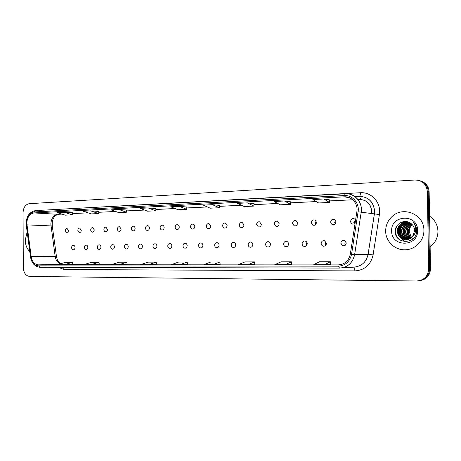 <?xml version="1.0" encoding="UTF-8"?>
<svg xmlns="http://www.w3.org/2000/svg" width="461" height="461" viewBox="0 0 461 461"><rect width="100%" height="100%" fill="white"/><g stroke="black" fill="none" stroke-linecap="round" stroke-linejoin="round"><path stroke-width="0.69" d="M288.425 243.166L288.407 244.958M306.519 243.287L306.507 244.215M297.293 222.219L297.12 224.519M200.719 247.972L200.719 247.972C202.051 247.834 202.782 246.981 202.909 245.408C202.777 243.95 202.091 243.12 200.852 242.924C199.486 243.028 198.731 243.881 198.605 245.483C198.737 246.975 199.44 247.805 200.714 247.972M333.165 224.058L333.332 224.761M84.334 247.367C84.444 248.733 85.026 249.482 86.074 249.62C87.146 249.482 87.734 248.71 87.832 247.309C87.728 245.961 87.158 245.212 86.121 245.062C85.037 245.189 84.438 245.955 84.334 247.367M97.375 247.154C97.49 248.531 98.084 249.292 99.155 249.43C100.256 249.292 100.861 248.514 100.965 247.096C100.85 245.73 100.268 244.97 99.207 244.82C98.095 244.941 97.484 245.719 97.375 247.154M110.744 246.935C110.859 248.323 111.47 249.096 112.565 249.24C113.7 249.101 114.316 248.312 114.42 246.871C114.305 245.494 113.711 244.728 112.628 244.566C111.481 244.693 110.853 245.477 110.744 246.935M124.453 246.704C124.574 248.116 125.196 248.894 126.32 249.038C127.484 248.9 128.118 248.104 128.227 246.647C128.106 245.252 127.495 244.474 126.389 244.313C125.208 244.434 124.562 245.229 124.453 246.704M138.519 246.474C138.64 247.903 139.28 248.686 140.432 248.836C141.625 248.698 142.276 247.891 142.386 246.41C142.265 245.004 141.642 244.215 140.507 244.048C139.297 244.169 138.628 244.975 138.519 246.474M152.948 246.237C153.075 247.678 153.726 248.479 154.908 248.629C156.135 248.491 156.809 247.672 156.919 246.168C156.798 244.745 156.158 243.95 155 243.777C153.749 243.892 153.064 244.716 152.948 246.237M167.764 245.99C167.89 247.448 168.565 248.26 169.775 248.416C171.037 248.277 171.723 247.448 171.844 245.92C171.717 244.486 171.06 243.679 169.873 243.5C168.588 243.615 167.885 244.445 167.764 245.99M182.977 245.742C183.109 247.217 183.795 248.035 185.034 248.197C186.336 248.058 187.045 247.217 187.166 245.673C187.039 244.221 186.365 243.402 185.155 243.212C183.83 243.327 183.103 244.169 182.977 245.742M214.659 245.217C214.803 246.727 215.523 247.569 216.826 247.741C218.203 247.603 218.958 246.739 219.084 245.143C218.958 243.667 218.255 242.826 216.993 242.619C215.575 242.716 214.797 243.581 214.659 245.217M231.168 244.941C231.313 246.468 232.05 247.321 233.387 247.505C234.81 247.373 235.588 246.491 235.721 244.866C235.588 243.385 234.88 242.532 233.589 242.313C232.119 242.4 231.313 243.275 231.168 244.941M248.151 244.664C248.295 246.203 249.049 247.067 250.415 247.257C251.885 247.131 252.691 246.243 252.83 244.584C252.697 243.097 251.977 242.238 250.669 241.996C249.142 242.065 248.3 242.953 248.151 244.664M265.617 244.376C265.761 245.92 266.533 246.796 267.922 247.004C269.449 246.889 270.29 245.99 270.434 244.295C270.302 242.809 269.576 241.939 268.256 241.673C266.66 241.714 265.778 242.613 265.617 244.376M270.371 244.935L270.382 243.777M283.596 244.076C283.74 245.627 284.518 246.52 285.935 246.744C287.526 246.647 288.396 245.73 288.551 243.996C288.425 242.526 287.704 241.645 286.385 241.345C284.708 241.339 283.774 242.25 283.596 244.076M288.338 245.143L288.356 242.976M302.105 243.771C302.249 245.315 303.033 246.214 304.45 246.474C306.121 246.41 307.043 245.483 307.216 243.685C307.101 242.261 306.398 241.374 305.119 241.022C303.321 240.93 302.318 241.846 302.105 243.771M306.83 245.177L306.473 243.823L306.865 242.336M321.179 243.454C321.305 244.952 322.06 245.857 323.443 246.18C325.241 246.203 326.238 245.269 326.44 243.368L324.579 240.74C322.591 240.44 321.455 241.345 321.179 243.454M325.881 245.131L325.362 243.512L325.927 241.754M340.829 243.131L342.592 245.742C344.707 246.174 345.929 245.269 346.251 243.039L345.352 240.976C342.961 239.674 341.451 240.394 340.829 243.131M345.514 245.033L344.816 243.195L345.571 241.201M71.611 247.58C71.72 248.923 72.285 249.666 73.311 249.804C74.354 249.666 74.93 248.905 75.028 247.522C74.924 246.191 74.365 245.448 73.351 245.304C72.296 245.425 71.714 246.186 71.611 247.58M77.823 230.367L79.436 232.569C80.548 232.482 81.165 231.71 81.28 230.252L79.69 228.051C78.56 228.132 77.944 228.898 77.823 230.367M90.696 229.941C90.794 231.243 91.341 231.987 92.338 232.171C93.485 232.09 94.113 231.307 94.234 229.826L92.615 227.601C91.457 227.671 90.817 228.454 90.696 229.941M103.886 229.509C103.984 230.817 104.543 231.572 105.563 231.762C106.745 231.681 107.396 230.892 107.517 229.388L105.869 227.135C104.676 227.204 104.013 227.993 103.886 229.509M117.417 229.065C117.515 230.385 118.085 231.145 119.122 231.347C120.338 231.272 121.013 230.471 121.139 228.938L119.457 226.662C118.229 226.72 117.549 227.521 117.417 229.065M131.293 228.604C131.391 229.935 131.973 230.707 133.033 230.915C134.284 230.846 134.975 230.039 135.108 228.483C135.01 227.169 134.439 226.397 133.402 226.172C132.128 226.224 131.425 227.031 131.293 228.604M145.526 228.137C145.63 229.474 146.218 230.252 147.295 230.477C148.592 230.414 149.306 229.595 149.445 228.011C149.347 226.691 148.765 225.913 147.71 225.677C146.396 225.711 145.67 226.53 145.526 228.137M160.134 227.653C160.238 229.002 160.843 229.791 161.938 230.022C163.275 229.976 164.012 229.14 164.156 227.521C164.058 226.201 163.471 225.412 162.399 225.164C161.039 225.187 160.284 226.017 160.134 227.653M175.14 227.164C175.243 228.512 175.848 229.313 176.966 229.555C178.349 229.52 179.116 228.679 179.266 227.025C179.168 225.7 178.574 224.905 177.485 224.64C176.079 224.645 175.295 225.487 175.14 227.164M190.543 226.656C190.647 228.011 191.263 228.817 192.393 229.077C193.827 229.059 194.628 228.207 194.784 226.512C194.686 225.187 194.087 224.38 192.992 224.104C191.528 224.081 190.71 224.933 190.543 226.656M206.372 226.132C206.476 227.486 207.098 228.304 208.239 228.581C209.732 228.587 210.562 227.722 210.735 225.988L208.931 223.55C207.404 223.504 206.551 224.363 206.372 226.132M222.64 225.596C222.744 226.945 223.366 227.769 224.513 228.068C226.069 228.109 226.939 227.233 227.123 225.446L225.325 222.991C223.729 222.905 222.836 223.769 222.64 225.596M239.368 225.043C239.466 226.38 240.089 227.21 241.23 227.544C242.861 227.625 243.777 226.737 243.978 224.893L242.204 222.415C240.527 222.277 239.582 223.153 239.368 225.043M256.575 224.478L258.402 226.991C260.125 227.135 261.093 226.242 261.318 224.323L259.601 221.839C257.826 221.62 256.817 222.496 256.575 224.478M274.278 223.896L276.03 226.409C277.862 226.645 278.905 225.757 279.164 223.735L277.545 221.268C275.655 220.923 274.566 221.799 274.278 223.896M278.974 224.807L279.089 223.13M292.505 223.297L294.101 225.769C296.077 226.178 297.218 225.296 297.535 223.13L296.112 220.733C294.066 220.174 292.862 221.026 292.505 223.297M297.155 224.611L297.345 222.133M311.279 222.675L312.575 225.014C314.736 225.746 316.027 224.91 316.453 222.507L315.382 220.318C313.146 219.35 311.78 220.139 311.279 222.675M315.883 224.294L315.555 223.003L316.137 221.222M330.618 222.041L331.344 223.913C333.718 225.383 335.251 224.697 335.954 221.862L335.475 220.306C333.096 218.439 331.476 219.015 330.618 222.041M335.176 223.908L334.703 222.381L335.499 220.341M355.633 219.73C353.189 217.701 351.495 218.249 350.55 221.384L350.602 221.874C351.489 224.138 352.97 224.668 355.056 223.464L354.434 221.735L355.46 219.476M65.26 230.782L66.839 232.961C67.923 232.868 68.522 232.102 68.631 230.673L67.076 228.495C65.981 228.575 65.376 229.336 65.26 230.782M25.257 240.123C25.378 244.952 26.882 248.756 29.769 251.533C26.882 248.756 25.378 244.952 25.257 240.123L27.153 231.906L25.257 240.123M385.667 231.168C385.621 241.299 394.777 250.231 405.098 249.787C415.228 249.776 424.287 240.492 423.895 230.218C424.253 214.169 402.753 205.566 391.844 216.762C387.741 220.715 385.684 225.521 385.667 231.168C385.621 241.299 394.777 250.231 405.098 249.787C415.228 249.776 424.287 240.492 423.895 230.218C424.253 214.169 402.753 205.566 391.844 216.762C387.741 220.715 385.684 225.521 385.667 231.168M26.819 223.159C27.211 217.171 29.59 213.76 33.97 212.93L344.252 196.835C351.72 196.213 358.295 203.802 356.883 211.605L350.337 254.097C348.787 260.817 344.747 264.43 338.213 264.925L38.384 264.873C34.535 264.476 32.132 261.744 31.181 256.668L26.819 223.159M26.127 223.187L30.489 256.84C31.538 262.407 34.172 265.403 38.39 265.841L338.23 266.187C345.398 265.645 349.841 261.687 351.547 254.311L358.099 211.778C359.649 203.209 352.429 194.882 344.234 195.573L33.964 211.968C29.164 212.884 26.554 216.624 26.127 223.187C26.594 215.834 29.786 211.628 35.699 210.568L33.964 211.968M419.994 280.645C426.552 279.395 430.061 275.447 430.511 268.798L429.139 191.839L428.229 191.597C427.796 186.008 424.921 182.36 419.596 180.66C424.921 182.36 427.796 186.008 428.229 191.597L429.606 268.89L428.229 191.597L427.312 191.355C426.413 184.06 422.264 180.274 414.877 180.009L29.256 203.693C25.459 204.454 23.39 207.438 23.05 212.665L23.315 267.732C23.707 272.958 25.81 275.857 29.619 276.427L416.629 280.997C424.028 280.357 428.05 276.352 428.69 268.982L427.312 191.355M419.043 280.789C425.63 279.533 429.151 275.563 429.606 268.89C429.151 275.563 425.63 279.533 419.043 280.789M290.695 201.826L284.42 200.99L274.082 201.515L280.328 204.811L290.539 204.321L290.695 201.814M254.057 203.664L247.332 202.88L237.599 203.376L244.261 206.545L253.89 206.084L254.057 203.653M219.505 205.393L212.388 204.667L203.203 205.133L210.228 208.182L219.321 207.75L219.505 205.381M323.847 198.979L312.846 199.538L318.614 202.967L329.465 202.448L329.598 199.867L323.847 198.979L329.465 202.448M148.217 207.94L140.006 208.36L147.606 211.196L155.749 210.804L155.962 208.568L148.217 207.94L155.749 210.804M118.69 209.444L110.905 209.841L118.736 212.59L126.464 212.216L126.683 210.032L118.69 209.444L126.464 212.216M90.684 210.873L83.297 211.253L91.33 213.904L98.666 213.552L98.896 211.426L90.684 210.873L98.666 213.552M64.096 212.233L57.078 212.59L65.272 215.16L72.25 214.826L72.486 212.752L64.096 212.233L72.25 214.826M179.404 206.349L170.726 206.787L178.061 209.732L186.659 209.317L186.855 207.018L179.404 206.349L186.659 209.317M248.076 264.649L254.8 264.36L254.57 261.906L244.924 261.929L238.314 264.649L248.076 264.649L254.57 261.906M285.255 264.649L291.531 264.349L291.312 261.819L281.072 261.842L274.889 264.649L285.255 264.649L291.312 261.819M324.792 264.643L330.543 264.337L330.335 261.733L319.45 261.756L313.762 264.643L324.792 264.643L330.335 261.733M148.719 264.649L156.469 264.389L156.216 262.13L148.056 262.148L140.484 264.649L148.719 264.649L156.216 262.13M119.122 264.654L127.121 264.395L126.867 262.194L119.128 262.211L111.32 264.654L119.122 264.654L126.867 262.194M91.059 264.654L99.276 264.401L99.017 262.257L91.664 262.274L83.66 264.654L91.059 264.654L99.017 262.257M64.419 264.654L72.815 264.412L72.556 262.321L65.566 262.338L57.383 264.654L64.419 264.654L72.556 262.321M213.04 264.649L219.92 261.981L210.81 262.004L203.831 264.649L220.156 264.366M179.974 264.649L187.506 264.378L187.189 262.055L178.574 262.079L171.279 264.649L179.974 264.649L187.189 262.055M212.388 204.667L219.321 207.75M247.332 202.88L253.89 206.084M284.42 200.99L290.539 204.321M219.92 261.981L220.156 264.372M429.139 191.839C428.713 186.273 425.843 182.642 420.541 180.948M430.119 246.814C435.265 242.889 437.875 237.715 437.95 231.284C437.645 224.864 434.85 219.822 429.577 216.157M401.37 225.256L400.84 226.864M411.005 237.985C409.218 236.274 408.313 234.211 408.302 231.802C408.406 228.829 409.72 226.437 412.243 224.634M411.172 237.859C409.489 236.159 408.642 234.148 408.63 231.825C408.723 228.944 409.973 226.599 412.388 224.789M410.325 238.452C408.135 236.718 407.023 234.47 406.982 231.716C407.115 228.529 408.561 226.046 411.321 224.259L411.661 224.069M410.497 238.343C408.406 236.608 407.345 234.407 407.311 231.739C407.449 228.558 408.89 226.074 411.65 224.294L411.806 224.202M409.645 238.827C407.057 237.133 405.726 234.73 405.64 231.618C405.778 228.42 407.23 225.919 410.008 224.127L411.085 223.573M409.817 238.74C407.328 237.029 406.049 234.666 405.98 231.647C406.112 228.449 407.564 225.953 410.336 224.161L411.224 223.694M408.965 239.132C405.98 237.519 404.424 234.989 404.291 231.526C404.424 228.304 405.887 225.792 408.677 223.988L410.521 223.147M409.138 239.063C406.25 237.427 404.746 234.926 404.631 231.549C404.764 228.333 406.227 225.827 409.011 224.023L410.659 223.245M408.285 239.368C404.896 237.876 403.104 235.231 402.92 231.434C403.058 228.195 404.528 225.665 407.328 223.85L409.956 222.784M408.458 239.317C405.167 237.79 403.438 235.168 403.266 231.457C403.404 228.224 404.867 225.7 407.668 223.885L410.094 222.87M407.599 239.547C403.796 238.204 401.773 235.467 401.537 231.336C401.675 228.08 403.15 225.533 405.968 223.706L409.408 222.49M407.772 239.507C404.072 238.124 402.107 235.41 401.883 231.359C402.021 228.109 403.496 225.567 406.308 223.746L409.547 222.554M406.907 239.668C402.689 238.51 400.43 235.704 400.136 231.238C400.275 227.965 401.762 225.406 404.591 223.568L408.913 222.254M407.08 239.639C402.966 238.435 400.77 235.646 400.488 231.266C400.626 227.993 402.107 225.435 404.937 223.602L409.028 222.306M406.21 239.726C401.577 238.804 399.076 235.94 398.713 231.14C398.857 227.843 400.35 225.273 403.196 223.424L408.354 222.098M406.383 239.714C401.854 238.729 399.416 235.882 399.07 231.168C399.214 227.872 400.707 225.308 403.542 223.458L408.527 222.133M412.63 236.389L414.646 230.558C414.543 227.843 413.465 225.608 411.408 223.85C405.594 218.301 395.169 223.32 395.244 231.007C394.357 244.653 416.427 244.762 416.675 231.111L416.686 230.431C416.594 227.463 415.551 224.893 413.563 222.709C415.211 225.095 415.908 227.694 415.643 230.5C415.361 232.886 414.353 234.845 412.63 236.389L407.726 239.518C401.525 240.048 398.045 237.219 397.284 231.042C397.428 227.728 398.926 225.135 401.785 223.28C403.882 222.035 406.193 221.666 408.717 222.173M405.686 239.737C400.742 239.011 398.056 236.124 397.641 231.065C397.785 227.757 399.284 225.17 402.136 223.314L407.841 222.018M411.679 237.421L411.056 236.626L411.696 237.409M411.863 237.582L412.359 238.06M412.526 238.199L413.027 238.579M411.056 236.626L409.276 231.9C409.184 229.503 409.921 227.371 411.494 225.504M391.654 231.019C391.17 247.488 418.404 247.223 417.62 230.379C417.816 213.518 390.628 214.601 391.654 231.019M399.243 239.553C395.492 235.646 394.651 231.197 396.737 226.201M401.37 237.121C399.036 232.69 399.41 228.379 402.493 224.19M398.108 238.55C395.555 235.294 394.823 231.727 395.913 227.849M405.029 241.656L400.108 237.548M399.543 236.585C397.566 232.465 397.906 228.431 400.574 224.49M401.341 223.556L403.496 221.706M400.903 236.574C398.99 232.528 399.33 228.57 401.917 224.697M371.491 213.518L371.647 211.305C370.765 203.774 366.679 199.82 359.378 199.44L357.869 199.515L359.545 199.452L357.655 199.14M371.497 213.472L379.403 214.578L373.099 254.916C370.748 264.885 364.674 270.215 354.878 270.901L64.131 269.529L58.334 267.357M33.97 212.93L57.873 214.307C53.568 215.097 51.223 218.37 50.843 224.127L55.153 256.322C55.793 260.108 57.498 262.614 60.276 263.836M57.89 209.363L360.427 192.727C360.398 194.905 360.024 196.109 359.298 196.34L354.768 196.559L359.298 196.34C368.443 196.795 373.554 201.739 374.62 211.167L374.39 213.887L374.58 211.161C373.468 201.728 368.339 196.784 359.2 196.328M360.427 192.727C370.373 191.943 379.68 200.725 379.639 211.184L379.403 214.578M30.478 256.852L26.254 225.06M339.44 268.089L40.263 267.311L38.39 265.841M338.23 266.187L339.509 268.089C347.663 267.489 352.711 263 354.659 254.616L368.097 254.299L374.39 213.887L361.205 212.204L354.624 254.616L361.205 212.204C362.819 203.14 355.829 194.121 347.162 193.816M351.547 254.311L354.624 254.616C352.677 263 347.629 267.495 339.475 268.095L40.263 267.311C34.978 266.786 31.723 263.358 30.501 257.025L30.489 256.84M358.099 211.778L361.176 212.198C362.888 202.454 354.613 193.003 345.318 193.799L345.433 193.81M344.234 195.573L345.318 193.799L35.877 210.568M428.69 268.982L430.511 268.798M341.549 267.956L353.512 267.15C361.361 266.573 366.224 262.292 368.097 254.299L373.099 254.916M346.781 196.974L345.456 197.043M63.468 267.368L64.131 269.529M353.57 267.15C354.342 267.415 354.774 268.659 354.878 270.901M338.213 264.925L339.538 264.85M344.252 196.835L349.421 197.723M352.705 199.769L329.546 200.91M316.258 201.566L290.632 202.828L316.286 201.584M277.776 203.462L253.994 204.638M241.535 205.249L219.43 206.338M207.358 206.937L186.774 207.951M175.059 208.528L155.876 209.473M144.495 210.037L126.591 210.919M115.532 211.466L98.804 212.291L115.567 211.478M88.039 212.821L72.394 213.593M61.918 214.106L58.138 214.307C53.764 215.857 51.816 219.747 52.283 225.971L26.934 224.864M31.181 256.668L56.473 256.42C57.031 259.226 57.769 261.122 58.691 262.107L60.581 263.75M38.384 264.873L58.628 264.303M72.792 264.193L85.227 264.188L72.792 264.193M99.248 264.182L112.853 264.176L99.248 264.182M127.098 264.17L141.971 264.159L127.098 264.165M156.44 264.153L172.708 264.147L156.44 264.153M187.408 264.141L205.203 264.13L187.408 264.136M220.133 264.124L239.611 264.113L220.133 264.124M254.777 264.107L276.104 264.095L254.777 264.107M291.508 264.09L314.88 264.078L291.508 264.09M330.52 264.072L342.638 264.067L330.52 264.072M56.507 256.702L52.335 226.357M361.315 196.374C360.928 198.322 360.341 199.342 359.545 199.452C366.858 199.838 370.915 203.791 371.71 211.311L371.531 213.518M304.848 246.474L304.45 246.474M324.141 246.186L323.443 246.18M344.459 245.759L342.592 245.742M192.721 229.088L192.393 229.077M208.631 228.598L208.239 228.581M224.997 228.091L224.513 228.068M241.841 227.573L241.23 227.544M259.186 227.031L258.402 226.991M277.084 226.466L276.03 226.409M295.576 225.861L294.101 225.769M314.777 225.17L312.575 225.014M334.87 224.19L331.344 223.913M354.486 222.225L350.602 221.874M26.121 223.251L26.237 225.072M374.418 213.887L368.126 254.299C366.253 262.292 361.395 266.573 353.541 267.15M346.839 196.98L345.508 197.049M352.728 199.786L329.546 200.927M277.804 203.48L253.988 204.655M241.57 205.266L219.43 206.355M207.392 206.949L186.774 207.969M175.094 208.545L155.876 209.49M144.535 210.049L126.591 210.936M88.08 212.832L72.389 213.604M61.958 214.123L58.138 214.307M411.65 224.294L411.321 224.259M410.336 224.155L410.008 224.127M409.011 224.023L408.677 223.988M407.668 223.885L407.328 223.85M406.308 223.741L405.968 223.706M404.937 223.602L404.591 223.568M403.548 223.458L403.196 223.424M402.136 223.314L401.785 223.28"/></g></svg>
